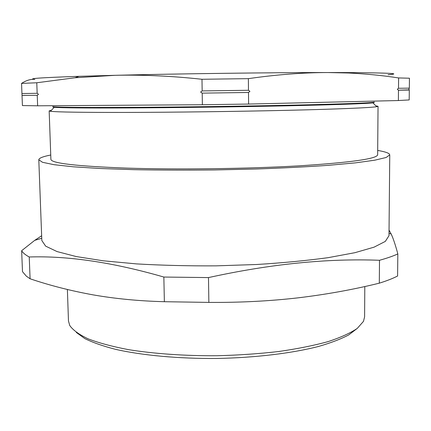 <?xml version="1.0" encoding="UTF-8"?>
<svg xmlns="http://www.w3.org/2000/svg" width="431" height="431" viewBox="0 0 431 431"><rect width="100%" height="100%" fill="white"/><g stroke="black" fill="none" stroke-linecap="round" stroke-linejoin="round"><path stroke-width="0.65" d="M37.238 95.299L22.024 95.461L21.949 93.543L37.168 93.301L38.494 94.281L37.238 95.299L37.632 105.8L202.376 104.738L248.601 104.06L398.368 100.536L409.186 99.933L409.305 90.031L398.481 90.23L398.368 100.536M248.493 92.476L202.198 93.128L200.604 92.045L202.166 90.919L248.471 90.278L249.937 91.356L248.493 92.476L248.601 104.06M398.481 90.23L397.334 89.265L398.503 88.274L409.331 88.15L408.911 89.093L409.305 90.031M52.868 107.023L54.22 107.303C60.286 107.895 84.815 108.111 127.802 107.944C174.113 107.723 237.292 106.888 286.491 105.832C335.765 104.776 366.797 103.634 372.885 102.853L374.221 102.535L374.227 102.055C373.79 102.837 347.989 103.839 296.83 105.051C246.467 106.188 177.497 107.141 127.786 107.389C77.925 107.588 52.943 107.303 52.851 106.538L52.868 107.023M51.3 110.374L49.161 110.896L50.454 111.263C56.456 112.076 81.486 112.464 125.55 112.426C173.046 112.329 238.047 111.484 288.538 110.293C339.111 109.097 370.735 107.712 376.753 106.705L378.041 106.306L375.886 105.843M378.041 106.306L377.653 154.729C377.211 158.802 350.974 162.509 298.947 165.854C247.712 168.823 177.513 169.744 126.978 168.122C76.438 166.215 51.073 163.274 50.896 159.292L49.161 110.896M357.078 328.535L348.803 334.865C341.045 338.998 330.976 342.855 318.595 346.438C292.083 353.269 255.416 357.735 217.089 358.457C178.757 358.807 141.982 355.365 115.287 349.277C102.81 346.045 92.633 342.467 84.767 338.556L76.319 332.457M67.387 289.503L68.47 320.976L69.73 325.475C72.952 330.103 79.083 334.558 88.129 338.841C98.855 342.941 112.249 346.529 128.303 349.616C154.012 353.765 184.883 355.941 217.052 355.742C238.488 355.182 259.058 353.77 278.749 351.507C297.46 348.814 313.908 345.511 328.093 341.611C340.7 337.462 350.425 333.055 357.261 328.395L363.473 321.375L364.604 316.844L364.798 286.529M50.745 155.009L47.345 155.742C41.715 157.056 38.871 158.409 38.801 159.788L41.829 240.546L45.648 246.139L57.064 251.58L76.33 256.574L103.16 260.787L136.573 263.901C161.62 265.351 188.029 266.008 215.796 265.862L256.693 264.505C283.108 262.856 306.958 260.572 328.244 257.646L354.945 252.685L374.07 247.157L385.325 241.398L388.988 235.698L389.759 154.891L389.328 153.996C387.932 152.698 384.053 151.513 377.691 150.441M38.801 159.788L42.545 162.298L53.977 164.685L73.378 166.802L100.461 168.516L134.24 169.674C159.589 170.137 186.327 170.229 214.455 169.949L255.89 169.011C282.655 168.058 306.818 166.829 328.368 165.332L355.392 162.864L374.728 160.203L386.09 157.504L389.759 154.891M389.042 230.111L391.402 234.486C393.363 238.806 395.507 245.287 397.829 253.918C393.11 256.089 387 258.212 379.501 260.286C327.215 258.255 270.215 264.025 208.491 277.586L163.85 277.047C113.116 262.404 68.243 255.718 29.233 256.984C25.386 254.91 22.859 252.814 21.647 250.707L34.717 240.347L41.651 235.768M21.647 250.707L22.493 271.675L26.356 276.169L30.089 278.782L29.233 256.984M163.85 277.047L164.373 301.711C139.132 301.043 115.395 298.769 93.171 294.879C70.937 290.85 49.915 285.484 30.089 278.782M208.491 277.586L208.863 302.4L164.373 301.711M379.501 260.286L379.307 283.172C353.167 289.605 325.949 294.513 297.649 297.891C269.343 301.124 239.749 302.627 208.863 302.4M397.829 253.918L397.592 276.007C392.883 278.453 386.785 280.845 379.307 283.172M302.109 297.358L297.649 297.891M21.55 83.409L36.77 82.768L74.967 77.763L115.082 75.312L79.018 76.325C41.236 77.623 26.517 78.641 34.863 79.385C30.779 78.986 26.345 80.328 21.55 83.409L21.949 93.543M36.77 82.768L37.168 93.301M201.983 79.272L248.364 78.652C276.443 74.611 302.955 72.575 327.899 72.543C271.185 72.527 177.938 73.728 115.082 75.312C142.521 74.665 171.49 75.985 201.983 79.272L202.166 90.919M248.364 78.652L248.471 90.278M388.067 74.73C402.796 73.588 389.182 72.871 347.224 72.58L327.899 72.543L348.517 73.001C365.908 73.83 382.609 75.479 398.61 77.936L398.503 88.274M398.61 77.936L409.45 78.216L409.331 88.15M22.024 95.461L22.423 105.568L37.632 105.8M202.198 93.128L202.376 104.738M54.22 107.303L50.454 111.263M41.742 238.273L34.717 240.347M389.01 233.424L391.176 234.001M347.224 72.58L348.517 73.001M79.018 76.325L74.967 77.763M372.885 102.853L376.753 106.705M409.121 89.853L398.459 90.224M29.4 95.386L22.067 95.407"/></g></svg>
